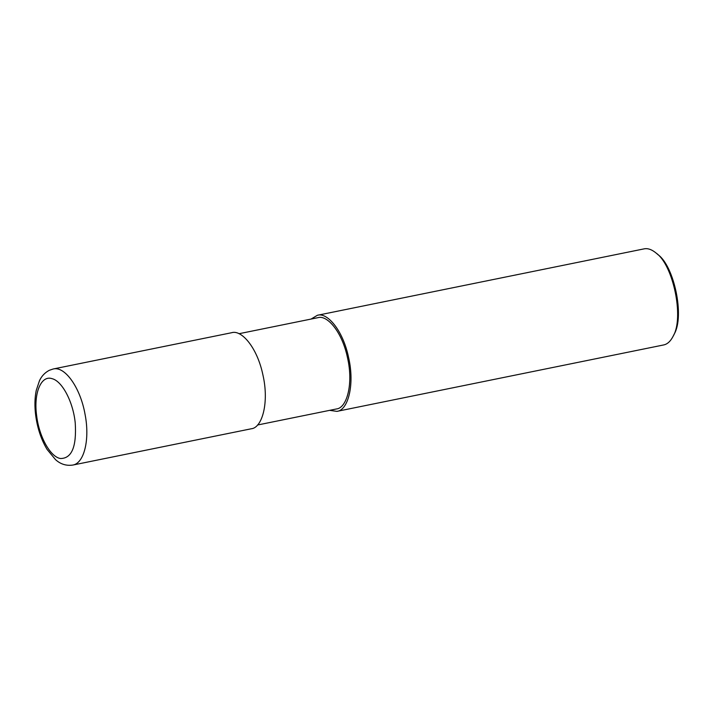 <?xml version="1.0" encoding="UTF-8"?>
<svg xmlns="http://www.w3.org/2000/svg" width="714" height="714" viewBox="0 0 714 714"><rect width="100%" height="100%" fill="white"/><g stroke="black" fill="none" stroke-linecap="round" stroke-linejoin="round"><path stroke-width="1.07" d="M36.664 415.869C39.154 436.906 50.48 457.139 60.556 458.522C71.784 458.45 76.675 446.661 75.247 423.134C73.274 402.223 62.296 381.133 52.104 378.679C41.064 374.841 33.424 393.289 36.664 415.869M72.739 465.073L251.23 428.784C262.225 427.882 269.258 402.526 262.939 375.037C257.219 347.361 241.403 329.502 231.702 332.706L53.202 368.986L49.302 370.307C44.911 372.61 41.635 376.073 39.475 380.705L36.218 390.513C34.7 398.126 34.531 406.444 35.7 415.477C37.44 428.364 41.251 439.699 47.115 449.472L55.531 459.646C60.494 464.171 66.232 465.983 72.739 465.073L72.739 465.073C84.198 463.377 90.018 439.413 85.055 414.343C80.468 387.934 64.974 365.871 53.22 368.986M257.531 425.008L336.419 408.97C346.861 408.105 353.546 384.016 347.539 357.901C342.104 331.608 327.083 314.651 317.864 317.685L238.976 333.724M329.627 410.345L336.91 411.371C347.905 410.461 354.929 385.105 348.619 357.616C342.898 329.939 327.074 312.089 317.373 315.285L311.072 319.069M336.91 411.371L663.547 344.969C667.358 344.237 670.589 341.274 673.231 336.071C684.298 317.284 673.043 265.099 656.407 253.291C651.891 249.516 647.759 248.053 644.01 248.883L317.373 315.285M673.231 336.071L674.203 334.081C684.815 316.07 674.025 266.063 658.076 254.746L656.407 253.291"/></g></svg>
